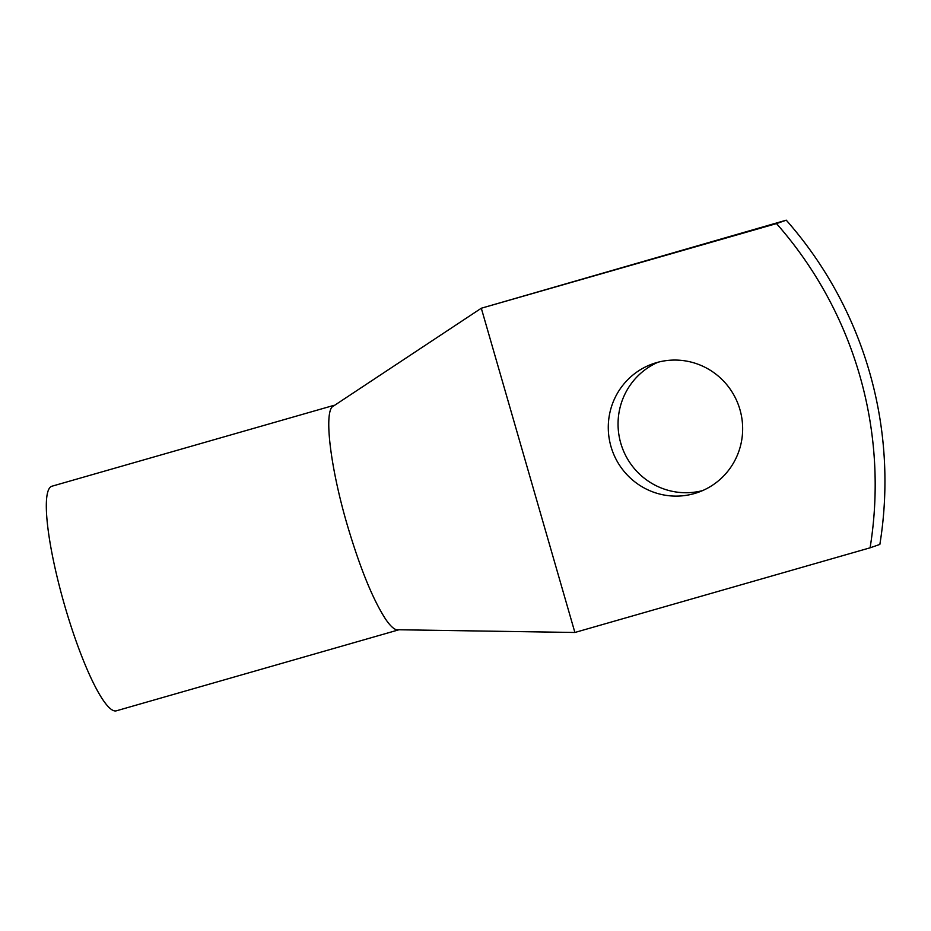 <?xml version="1.0" encoding="UTF-8"?>
<svg xmlns="http://www.w3.org/2000/svg" width="931" height="931" viewBox="0 0 931 931"><rect width="100%" height="100%" fill="white"/><g stroke="black" fill="none" stroke-linecap="round" stroke-linejoin="round"><path stroke-width="1.4" d="M879.853 544.426L870.089 547.812A389.414 383.258 -109.2 0 0 776.501 223.58L786.264 220.181A389.414 383.258 -109.2 0 1 879.853 544.426M786.264 220.181L481.304 308.231L574.893 632.475L870.089 547.812M574.893 632.475L396.315 629.717C393.348 628.774 389.798 625.295 385.678 619.266C372.854 599.517 360.053 568.108 347.286 525.049L346.844 523.536C330.947 468.968 324.209 415.994 332.03 407.01L481.304 308.231L776.501 223.58M694.363 493.558A68.149 67.067 -109.2 0 0 697.819 492.464A68.149 67.067 -109.2 0 0 739.412 407.836A68.149 67.067 -109.2 0 0 656.564 362.625A68.149 67.067 -109.2 0 0 653.108 363.718A68.149 67.067 -109.2 0 0 611.527 448.346A68.149 67.067 -109.2 0 0 694.363 493.558M658.066 362.206A68.149 67.067 -109.2 0 0 621.885 446.705A68.149 67.067 -109.2 0 0 702.637 490.579M401.296 361.17L332.03 407.01M396.315 629.717L453.083 630.59M398.293 629.961L116.352 710.818A116.829 20.657 -106 0 1 103.213 700.263A116.829 20.657 -106 0 1 57.07 576.789A116.829 20.657 -106 0 1 51.95 486.215L333.868 405.369"/></g></svg>
